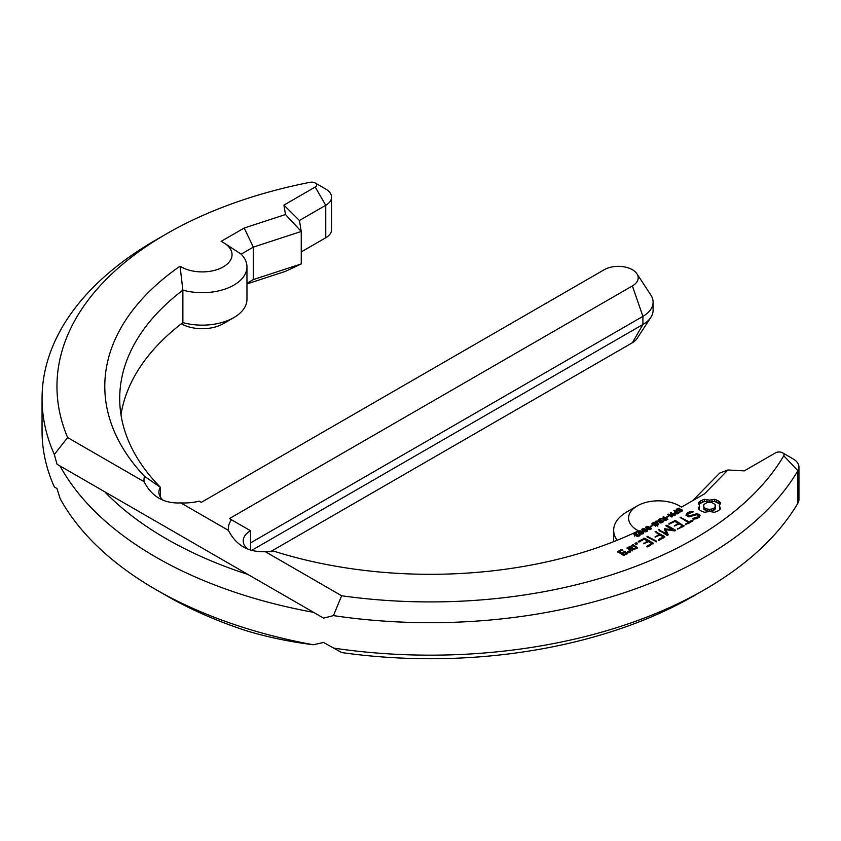 <?xml version="1.0" encoding="UTF-8"?>
<svg xmlns="http://www.w3.org/2000/svg" width="841" height="841" viewBox="0 0 841 841"><rect width="100%" height="100%" fill="white"/><g stroke="black" fill="none" stroke-linecap="round" stroke-linejoin="round"><path stroke-width="1.26" d="M120.978 414.771A310.613 179.333 0 0 1 182.875 322.608L182.875 290.145A310.613 179.333 0 0 0 119.706 398.539A310.613 179.333 0 0 0 160.4 487.286A24.852 14.35 0 0 0 158.896 492.206A24.852 14.35 0 0 0 163.154 500.237M160.4 497.115L160.4 487.286L144.505 476.332A39.758 22.949 0 0 0 144.095 481.704L67.637 437.562A373.351 215.548 0 0 1 166.308 233.956L155.764 240.042A388.258 224.158 0 0 0 42.05 398.539A388.258 224.158 0 0 0 54.329 454.476L67.637 437.562M182.875 322.608A44.731 25.819 0 0 0 233.861 317.583A44.731 25.819 0 0 0 246.96 299.322L246.96 266.86A44.731 25.819 0 0 1 233.861 285.12A44.731 25.819 0 0 1 182.875 290.145L180.048 266.198A325.52 187.932 0 0 0 144.505 476.332M246.96 266.86A44.731 25.819 0 0 0 241.157 254.14L253.32 247.117L244.216 228.027L285.488 214.539L283.932 205.099L315.207 187.038A4.972 2.87 0 0 0 315.207 182.991A4.972 2.87 0 0 0 310.087 182.297A373.351 215.548 0 0 0 166.308 233.956M233.861 317.583L223.317 323.669L233.861 317.583M323.585 618.124L57.009 464.221L323.585 618.124L333.435 615.612L341.646 595.754L265.188 551.612C256.778 552.011 249.493 550.445 243.354 546.902C237.225 543.36 232.253 537.851 228.437 530.398L180.847 502.918A39.758 22.949 0 0 0 199.264 501.162L201.314 502.35L604.258 269.709A19.879 11.48 0 0 1 636.91 273.767L650.86 295.075A34.786 20.089 0 0 1 653.1 302.171L653.1 310.287A34.786 20.089 0 0 1 650.86 317.393A34.786 20.089 0 0 1 642.913 324.489L642.913 316.374A34.786 20.089 0 0 0 653.1 302.171M180.847 502.918C172.437 503.317 165.162 501.751 159.012 498.219C152.883 494.666 147.911 489.157 144.095 481.704M181.341 323.785A29.813 17.219 0 0 0 223.317 323.669M246.96 283.943L285.488 271.349L301.246 263.916L253.32 279.58L253.32 247.117L301.246 231.454L285.488 214.539M301.246 251.911L315.207 243.848A4.972 2.87 0 0 0 315.238 243.837L325.751 237.761A19.879 11.48 0 0 0 331.575 229.646L331.575 197.183A19.879 11.48 0 0 0 325.751 189.078L315.207 182.991M180.048 266.198A29.813 17.219 0 0 0 223.317 266.86A29.813 17.219 0 0 0 223.317 242.513A29.813 17.219 0 0 0 221.12 241.367L244.216 228.027M246.96 283.259L253.32 279.58L246.96 283.259M241.157 254.14L223.317 242.513M333.435 648.075A388.258 224.158 0 0 0 704.853 589.509L694.309 595.596A373.351 215.548 0 0 1 341.646 652.563L323.585 642.471L313.325 644.753C290.082 641.851 267.858 637.215 246.634 630.845A373.351 215.548 0 0 1 166.308 595.596L155.764 589.509A388.258 224.158 0 0 1 60.089 498.545L57.009 488.568L54.329 486.939A388.258 224.158 0 0 1 42.05 431.002L42.05 398.539M57.009 464.221L54.329 454.476M301.246 263.916L301.246 231.454L299.438 220.489L283.932 205.099M299.438 220.489L325.751 205.299A19.879 11.48 0 0 0 331.575 197.183M155.764 589.509A388.258 224.158 0 0 0 313.325 644.753M704.853 589.509A388.258 224.158 0 0 0 797.888 503.181A19.879 11.48 0 0 0 798.95 499.491L798.95 467.028A19.879 11.48 0 0 0 793.126 458.913L782.582 452.826A4.972 2.87 0 0 0 775.56 452.826L744.285 470.876L727.928 469.982L704.569 493.814L681.462 507.144A29.813 17.219 180 0 0 679.475 505.883L681.567 507.091M333.435 615.612A388.258 224.158 0 0 0 797.888 470.718A19.879 11.48 0 0 0 798.95 467.028M60.089 466.082A388.258 224.158 0 0 0 313.325 612.29M341.646 595.754A373.351 215.548 0 0 0 783.78 455.78A4.972 2.87 0 0 0 782.582 452.826M265.188 551.612A39.758 22.949 0 0 0 274.492 551.381A325.52 187.932 0 0 0 638.466 530.86A29.813 17.219 180 0 1 637.31 505.883A29.813 17.219 180 0 1 679.475 505.883M626.766 511.969L637.31 505.883L626.766 511.969A44.731 25.819 180 0 0 613.667 530.229A44.731 25.819 180 0 0 617.178 540.258M632.485 550.855L628.185 547.754L627.123 547.764L629.278 549.625L629.089 551.486L627.722 551.433L627.638 552.295L630.55 551.969L630.708 550.445L632.485 550.855M647.948 546.871L653.278 543.17L644.7 538.219L638.319 541.299L638.287 541.93L639.37 541.909L644.164 539.144L647.391 541.015L643.649 543.791L648.464 541.625L651.67 543.486L646.887 546.251L646.855 546.881L647.948 546.871M629.142 547.197L633.462 549.688L637.657 547.869L633.347 544.768L629.142 547.197M656.653 541.846L656.632 541.215L647.023 536.274L647.044 536.905L656.653 541.846M659.418 540.248L664.747 536.547L655.107 531.607L658.86 534.382L655.118 537.168L659.922 535.002L663.139 536.863L658.356 539.628L658.324 540.258L659.418 540.248M665.925 529.662L674.903 530.986L675.649 530.261L667.102 525.32L666.009 525.31L666.03 525.94L672.611 529.735L664.348 528.747L666.072 533.53L658.387 529.714L666.955 535.286L668.227 534.865L665.925 529.662L665.925 531.691L667.512 535.275M684.017 526.045L675.418 520.484L669.037 523.565L669.005 524.195L674.881 521.409L678.109 523.281L674.366 526.056L679.181 523.89L682.387 525.751L677.573 529.147L684.017 526.045L683.996 525.436M691.828 520.295L689.157 521.841L680.054 517.204L688.085 522.461L685.426 524.616L692.9 520.915L692.9 520.306L691.828 520.295L691.828 521.536M700.133 515.207L697.326 513.588L689.136 515.848L687.665 514.997L688.285 513.672L692.868 512.18L693.404 511.643L692.469 511.339L689.389 511.812L686.908 513.241L685.983 515.26L688.811 516.9L697.01 514.639L698.461 515.48L697.851 516.816L693.268 518.308L692.742 518.834L693.657 519.149L696.79 518.666L699.197 517.278L700.133 515.207M720.716 508.7L719.328 505.788L720.716 502.876L718.182 500.763L714.514 499.302L709.468 500.101L704.432 499.302L700.753 500.763L698.219 502.876L699.607 505.788L698.219 508.7L700.753 510.823L704.432 512.285L709.468 511.486L714.514 512.285L718.246 510.792L720.716 508.7M627.764 553.578L625.115 551.444L621.467 552.957L619.375 551.749L621.446 550.561L622.918 550.792L621.972 549.625L617.778 551.454L623.57 555.407L627.764 553.578M637.131 544.064L634.997 543.538L637.131 543.023L637.131 544.064L637.131 543.023M636.143 535.212L633.935 534.193L636.29 532.679L636.91 533.036L634.892 533.825L635.155 534.676L637.236 534.392L637.625 535.917L639.581 534.718L640.201 535.076L637.972 536.4L636.143 535.212M634.734 536.169L634.818 535.149M636.994 535.328L637.268 536.379M636.343 535.664L636.616 535.107L636.616 536.106M641.294 534.109L637.835 532.101L638.435 531.123L640.159 530.776L643.617 532.774L643.029 533.772L641.294 534.109M637.835 532.101L638.435 531.123L638.435 532.816M643.617 533.183L643.029 533.772M645.152 531.88L641.694 529.883L642.293 528.894L644.017 528.547L647.475 530.545L646.887 531.544L645.152 531.88M641.694 529.883L642.293 528.894L642.293 530.587M647.475 530.955L646.887 531.544M649.01 529.651L645.552 527.654L646.151 526.666L647.875 526.319L651.333 528.327L650.745 529.315L649.01 529.651M645.552 527.654L646.151 526.666L646.151 528.358M651.333 528.726L650.745 529.315M650.829 526.603L650.293 526.298L652.679 525.541L650.829 526.603M653.583 525.047L651.691 523.943L653.983 522.303L656.337 522.272L658.566 524.09L655.475 526.13L654.782 525.73L657.778 524.122L655.128 522.618L652.563 523.775L653.646 524.406L655.349 524.027L653.583 525.047M657.778 526.214L657.778 524.122M659.029 522.124L659.207 521.462L655.612 521.304L660.437 520.547L658.682 519.528L659.27 519.191L663.686 521.735L660.311 522.976L659.029 522.124L659.207 521.462L659.207 522.429M663.255 519.675L663.433 519.023L659.838 518.865L664.663 518.109L662.908 517.089L663.496 516.752L667.912 519.296L664.537 520.537L663.255 519.675L663.433 519.023L663.433 519.99M671.843 517.036L667.428 514.482L674.198 515.134L670.245 512.852L670.792 512.537L675.207 515.091L674.303 515.617L668.784 514.629L672.39 516.71L671.843 517.036M666.745 517.415L666.209 517.11L668.595 516.353L666.745 517.415M675.418 514.166L674.051 513.084L675.512 511.717L673.862 510.771L674.45 510.424L678.866 512.978L675.418 514.166M677.636 510.897L676.164 509.804L679.055 508.069L679.791 508.5L677.573 509.11L677.173 510.214L680.937 509.509L682.45 510.603L679.77 512.201L679.076 511.801L681.115 511.202L681.452 510.193L677.636 510.897M676.931 509.72L677.173 510.834M682.009 511.223L682.009 509.804L682.45 510.603M681.694 510.529L681.694 511.444L681.452 510.193M250.513 549.993L250.513 530.755L231.485 519.759A39.758 22.949 0 0 0 228.437 530.398M250.513 530.755A24.852 14.35 0 0 0 243.238 540.9A24.852 14.35 0 0 0 247.496 548.931M636.91 273.767A19.879 11.48 0 0 1 632.369 285.94L229.425 518.582L231.485 519.759M270.581 551.633L632.369 342.75A19.879 11.48 0 0 0 636.91 338.692L650.86 317.393M251.732 550.34L642.913 324.489L632.369 342.75M250.513 542.929L642.913 316.374L632.369 285.94M105.272 492.416A373.351 215.548 0 0 0 246.634 574.035M692.595 500.721L719.717 473.062L727.928 469.982M630.634 551.202L629.278 550.413M628.185 547.754L628.185 548.984M627.123 547.764L627.123 548.385M629.278 549.625L629.205 552.369M629.089 551.486L629.089 552.358M627.722 551.433L627.722 552.295M653.278 543.17L653.278 543.791M646.887 546.251L646.887 546.881M644.7 538.219L644.7 539.449M651.67 543.486L651.67 544.716M643.649 538.219L643.649 539.438M638.319 541.299L638.319 541.93M643.67 543.16L643.67 543.791M647.391 541.015L647.391 542.245M629.152 546.597L629.152 547.197M632.306 544.779L632.306 545.988M633.347 544.768L633.347 546.009M656.632 541.215L656.632 541.846M648.117 536.295L648.117 537.525M664.747 536.547L664.747 537.168M658.356 539.628L658.356 540.258M656.201 531.617L656.201 532.858M663.139 536.863L663.139 538.093M658.86 534.382L658.86 535.622M655.139 536.537L655.139 537.168M667.102 525.32L667.102 526.561M659.481 529.725L659.481 530.965M666.072 533.53L666.072 534.781M672.611 529.735L672.611 530.65M664.348 528.747L664.348 529.63M665.925 530.787L664.832 530.703M665.094 528.642L665.094 530.671M675.418 520.484L675.418 521.714M674.366 520.484L674.366 521.704M677.604 528.516L677.604 529.147M669.037 523.565L669.037 524.195M682.387 525.751L682.387 526.981M678.109 523.281L678.109 524.511M674.387 525.425L674.387 526.056M689.157 521.841L689.157 523.081M692.9 520.306L692.9 520.915M681.147 517.215L681.147 518.455M688.085 522.461L688.085 523.701M685.447 523.985L685.447 524.616M699.407 516.816L698.461 516.269M697.326 513.588L697.326 514.829M689.136 515.848L689.136 516.816M687.665 514.997L687.665 516.237M693.268 518.308L693.268 519.013M695.991 517.888L695.991 518.792M697.851 516.816L697.851 518.056M692.469 511.339L692.469 512.243M698.461 515.48L698.345 517.772M689.389 511.812L689.389 513.031M687.77 514.776L686.719 515.691M686.908 513.241L686.908 515.27M719.875 509.583L719.328 505.788M719.675 507.291L719.675 509.32M719.864 504.032L714.514 501.331L709.468 502.13L704.432 501.331L699.071 504.032M719.612 501.751L719.612 503.78M718.182 500.763L718.182 502.792M716.469 499.932L716.469 501.961M714.514 499.302L714.514 501.331M712.064 499.901L712.064 501.93M709.468 500.101L709.468 502.13M706.882 499.901L706.882 501.93M704.432 499.302L704.432 501.331M702.466 499.932L702.466 501.961M699.26 507.291L699.071 509.572M700.753 500.763L700.753 502.792M699.607 505.788L699.26 509.32M699.323 501.751L699.323 503.78M625.115 551.444L625.115 552.674M624.075 551.444L624.075 552.684M621.467 552.957L621.467 554.187M617.778 551.454L617.778 552.064M619.375 551.749L619.375 552.989M620.931 549.636L620.931 550.855M621.972 549.625L621.972 550.802M636.238 542.823L636.238 544.253M635.333 543.023L635.333 544.064M639.581 534.718L639.581 535.728M639.549 534.739L639.549 535.749M637.236 534.392L637.236 535.002M634.734 534.161L634.734 535.118M652.143 525.236L652.143 525.846M654.834 523.722L654.834 524.321M653.646 524.406L653.646 525.005M652.563 523.775L652.563 524.448M659.27 519.191L659.27 519.875M660.437 520.547L660.437 521.115M659.617 521.021L659.617 522.734M663.496 516.752L663.496 517.425M664.663 518.109L664.663 518.676M663.843 518.582L663.843 520.295M668.784 514.629L668.784 515.27M670.792 512.537L670.792 513.168M668.153 514.061L668.153 514.902M668.059 516.048L668.059 516.658M674.45 510.424L674.45 511.107M675.512 511.717L674.945 513.273L676.238 513.714L677.772 513.021L677.772 513.609M679.055 508.069L679.055 508.605M713.778 510.308L711.759 511.076L707.176 511.076L703.833 509.141L703.833 504.463L707.176 502.529L711.759 502.529L715.113 504.463L715.113 509.141L713.778 510.308L713.778 508.279L711.759 509.047L711.759 511.076M636.059 547.575L633.998 548.763L630.75 546.892L632.81 545.693L636.059 547.575L636.059 548.784M633.998 548.763L633.998 549.688M630.75 546.892L630.75 548.122M711.759 509.047L709.468 509.31L709.468 511.339M709.468 509.31L707.176 509.047L707.176 511.076M707.176 509.047L705.168 508.279L705.168 510.308M705.168 508.279L703.833 507.112L703.833 509.141M703.833 507.112L703.381 505.788M715.565 505.788L715.113 509.141M715.113 507.112L713.778 508.279M626.167 553.283L624.106 554.482L622.529 553.567L624.6 552.379L626.167 553.283L626.167 554.503M624.106 554.482L624.106 555.407M622.529 553.567L622.529 554.808M638.582 531.733L641.336 533.646L642.881 533.152L639.528 531.197L638.582 531.733L638.645 532.973M642.44 529.504L645.194 531.417L646.74 530.923L643.386 528.968L642.44 529.504L642.503 530.745M646.74 531.617L646.676 530.555M646.298 527.286L649.052 529.199L650.598 528.695L647.244 526.739L646.298 527.286L646.361 528.516M650.598 529.388L650.535 528.327M661.037 522.513L662.592 521.788L660.931 520.831L659.901 521.483L661.037 522.986M659.733 521.788L659.817 522.839M662.592 521.788L662.592 522.377M665.263 520.074L666.818 519.349L665.157 518.392L664.127 519.044L665.263 520.547M663.959 519.402L664.043 520.39M666.818 519.349L666.818 519.927M677.772 513.021L675.523 512.295M315.207 187.038L325.751 205.299L325.751 237.761L315.207 243.848M797.888 503.181L797.888 470.718L783.78 455.78M639.244 535.254L639.244 535.959M638.75 535.654L638.75 536.201M636.994 535.507L636.994 536.306M636.963 534.55L636.973 535.423M635.155 534.676L635.155 535.244M634.703 533.268L634.703 535.107M634.146 533.709L634.146 534.729M642.251 531.565L642.251 532.279M646.109 529.336L646.109 530.051M649.967 527.107L649.967 527.822M657.778 524.237L657.778 525.236M657.084 525.068L657.084 525.625M657.515 522.766L657.515 523.575M656.337 522.272L656.337 522.85M652.889 522.776L652.889 523.428M652.185 523.323L652.185 524.237M674.924 512.053L674.924 512.768M681.115 511.202L681.115 511.749M679.633 509.772L679.633 510.361M678.992 510.024L678.992 510.613M678.403 510.245L678.403 510.802M677.751 510.371L677.751 510.897M676.931 509.961L676.931 510.75M678.025 508.363L678.025 508.889M677.068 508.816L677.068 509.488M676.416 509.31L676.416 510.445M639.065 532.511L639.065 533.247M638.582 531.985L638.582 532.931M640.621 533.404L640.621 533.961M639.812 532.984L639.812 533.646M642.923 530.282L642.923 531.018M642.44 529.756L642.44 530.703M644.479 531.176L644.479 531.733M643.67 530.755L643.67 531.417M646.782 528.053L646.782 528.789M646.298 527.528L646.298 528.474M648.348 528.957L648.348 529.504M647.528 528.526L647.528 529.189M660.164 522.345L660.164 522.944M661.899 522.187L661.899 522.734M664.39 519.906L664.39 520.505M666.125 519.749L666.125 520.295M675.239 513.515L675.239 514.124M674.945 513.273L674.945 514.019M674.839 512.989L674.839 513.977M677.194 513.357L677.194 513.914M676.91 510.739L676.91 509.846M613.667 541.657L613.667 530.229M638.561 533.888L638.561 531.859M642.419 531.659L642.419 529.63M646.761 531.607L646.761 530.797M646.277 529.431L646.277 527.402M650.619 529.378L650.619 528.579"/></g></svg>
